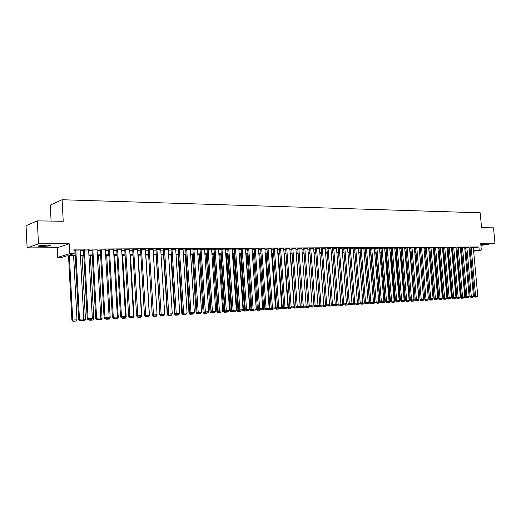 <?xml version="1.0" encoding="UTF-8"?>
<svg xmlns="http://www.w3.org/2000/svg" width="521" height="521" viewBox="0 0 521 521"><rect width="100%" height="100%" fill="white"/><g stroke="black" fill="none" stroke-linecap="round" stroke-linejoin="round"><path stroke-width="0.78" d="M42.409 246.55L49.996 245.873C51.078 245.437 49.892 245.196 46.428 245.157L38.808 245.827C37.72 246.277 38.925 246.518 42.409 246.55M480.844 244.909L484.719 244.31L480.785 244.29M75.252 255.765L66.818 255.857L61.973 257.315L57.688 257.367L69.762 253.681L74.145 253.642L69.117 255.16L75.219 255.101M57.199 247.762L69.247 243.776L38.463 243.821L37.33 220.871L26.05 225.658L27.125 247.892L57.199 247.762L57.688 257.367M51.097 221.08L50.29 205.085L62.11 199.738L480.193 212.802L481.567 227.67L493.511 227.853L494.95 243.196L480.688 243.216L481.319 250.08L473.661 251.252M38.463 243.821L27.125 247.892M480.89 245.424L494.95 243.196M80.11 249.995L74.952 250.158M88.635 249.943L83.523 250.106M97.056 249.885L91.983 250.054M105.366 249.833L100.338 250.002M113.571 249.78L108.583 249.95M121.68 249.728L116.73 249.898M129.683 249.676L124.773 249.852M137.59 249.631L132.718 249.8M145.398 249.579L140.566 249.754M153.109 249.533L148.316 249.702M160.735 249.481L155.974 249.657M168.263 249.435L163.542 249.611M175.701 249.39L171.012 249.566M183.053 249.344L178.397 249.52M190.315 249.299L185.697 249.474M197.492 249.253L192.913 249.429M204.59 249.207L200.038 249.39M211.598 249.162L207.084 249.344M218.533 249.123L214.046 249.299M225.385 249.077L220.937 249.259M232.158 249.038L227.742 249.214M238.852 248.992L234.47 249.175M245.476 248.953L241.119 249.136M252.021 248.914L247.696 249.097M258.494 248.875L254.202 249.051M264.896 248.836L260.637 249.012M271.226 248.797L266.993 248.973M277.491 248.758L273.284 248.934M283.685 248.719L279.51 248.901M289.813 248.68L285.664 248.862M295.869 248.641L291.753 248.823M301.867 248.608L297.778 248.784M307.8 248.569L303.73 248.751M313.668 248.53L309.63 248.712M319.471 248.497L315.459 248.68M325.221 248.465L321.236 248.641M330.9 248.426L326.941 248.608M336.527 248.393L332.593 248.569M342.095 248.361L338.188 248.537M347.605 248.322L343.723 248.504M353.062 248.289L349.2 248.471M358.461 248.256L354.625 248.439M363.801 248.224L359.991 248.406M369.096 248.191L365.306 248.374M374.332 248.159L370.568 248.341M379.516 248.133L375.778 248.309M384.648 248.1L380.929 248.276M389.728 248.068L386.035 248.243M394.762 248.035L391.089 248.211M399.744 248.009L396.097 248.185M404.68 247.976L401.053 248.152M409.565 247.944L405.963 248.12M414.403 247.918L410.822 248.094M419.197 247.885L415.634 248.061M423.944 247.859L420.401 248.035M428.646 247.833L425.123 248.003M433.309 247.801L429.805 247.976M437.92 247.775L434.436 247.944M442.492 247.749L439.027 247.918M447.018 247.716L443.573 247.892M451.505 247.69L448.08 247.859M455.947 247.664L452.547 247.833M460.349 247.638L456.969 247.807M464.712 247.612L461.352 247.781M469.037 247.586L465.689 247.755M473.348 247.846L478.916 246.974L73.91 249.155L74.145 253.642M73.989 250.692L74.985 250.686M80.143 250.653L83.555 250.634M88.674 250.601L92.015 250.575M97.088 250.542L100.364 250.523M105.405 250.49L108.615 250.471M113.611 250.438L116.756 250.412M121.719 250.38L124.806 250.36M129.722 250.327L132.744 250.308M137.629 250.275L140.592 250.256M145.437 250.23L148.348 250.21M153.148 250.178L156.007 250.158M160.774 250.126L163.568 250.106M168.303 250.08L171.044 250.06M175.74 250.028L178.429 250.008M183.092 249.982L185.73 249.963M190.354 249.93L192.939 249.917M197.537 249.885L200.071 249.872M204.629 249.839L207.117 249.826M211.643 249.793L214.079 249.78M218.573 249.748L220.963 249.735M225.424 249.702L227.768 249.689M232.197 249.657L234.502 249.644M238.898 249.618L241.151 249.598M245.515 249.572L247.729 249.559M252.066 249.526L254.235 249.513M258.54 249.487L260.669 249.474M264.942 249.442L267.026 249.429M271.272 249.403L273.317 249.39M277.537 249.364L279.543 249.351M283.73 249.325L285.697 249.312M289.858 249.279L291.786 249.272M295.915 249.24L297.81 249.227M301.913 249.201L303.769 249.188M307.846 249.162L309.663 249.155M313.714 249.123L315.492 249.116M319.516 249.09L321.268 249.077M325.267 249.051L326.98 249.038M330.946 249.012L332.626 248.999M336.573 248.979L338.22 248.966M342.141 248.94L343.756 248.927M347.657 248.901L349.239 248.895M353.108 248.869L354.658 248.856M358.507 248.83L360.024 248.823M363.853 248.797L365.338 248.791M369.142 248.764L370.6 248.751M374.378 248.732L375.81 248.719M379.562 248.693L380.968 248.686M384.693 248.66L386.068 248.654M389.78 248.628L391.128 248.621M394.807 248.595L396.129 248.589M399.796 248.563L401.085 248.556M404.726 248.53L405.996 248.524M409.617 248.497L410.854 248.491M414.455 248.465L415.667 248.458M419.249 248.432L420.44 248.426M423.996 248.406L425.162 248.4M428.698 248.374L429.838 248.367M433.355 248.341L434.475 248.335M437.966 248.315L439.06 248.309M442.537 248.283L443.612 248.276M447.064 248.25L448.112 248.243M451.551 248.224L452.58 248.217M455.999 248.198L457.002 248.191M460.401 248.165L461.385 248.159M464.765 248.139L465.722 248.133M469.082 248.107L470.027 248.1M473.322 247.56L469.994 247.729M69.247 243.776L69.762 253.681M478.916 246.974L479.203 250.1L481.319 250.08M37.33 220.871L63.223 221.262L62.11 199.738M466.054 251.728L465.09 251.734M461.71 251.773L460.727 251.78M457.327 251.819L456.324 251.825M452.905 251.864L451.876 251.871M448.444 251.91L447.389 251.917M443.938 251.956L442.863 251.969M439.392 252.001L438.291 252.014M434.801 252.047L433.68 252.06M430.164 252.099L429.024 252.112M425.488 252.144L424.322 252.157M425.624 300.376L427.715 300.233L425.624 300.376L424.856 299.582L420.76 252.197L419.574 252.21M415.992 252.242L414.781 252.255M411.18 252.294L409.942 252.307M406.321 252.346L405.051 252.359M401.411 252.392L400.115 252.405M396.455 252.444L395.133 252.457M391.447 252.496L390.099 252.509M386.393 252.548L385.019 252.561M381.287 252.6L379.887 252.62M376.129 252.659L374.703 252.672M370.926 252.711L369.461 252.724M365.664 252.763L364.172 252.783M360.35 252.822L358.826 252.835M354.983 252.874L353.427 252.893M349.558 252.932L347.976 252.945M344.081 252.985L342.466 253.004M338.539 253.043L336.898 253.063M332.952 253.102L331.271 253.121M327.299 253.16L325.579 253.18M321.587 253.219L319.835 253.239M315.811 253.278L314.026 253.297M309.975 253.343L308.158 253.356M304.082 253.401L302.226 253.421M298.123 253.46L296.234 253.48M292.099 253.525L290.171 253.545M286.009 253.59L284.043 253.61M279.855 253.649L277.849 253.675M273.629 253.714L271.584 253.74M267.338 253.779L265.254 253.805M260.975 253.844L258.846 253.87M254.541 253.916L252.372 253.935M248.035 253.981L245.827 254.001M241.457 254.046L239.204 254.072M234.808 254.118L232.503 254.144M228.074 254.189L225.73 254.209M221.269 254.255L218.879 254.281M214.385 254.326L211.943 254.352M207.417 254.398L204.929 254.424M200.37 254.476L197.83 254.502M193.239 254.548L190.653 254.574M186.023 254.619L183.385 254.652M178.729 254.697L176.033 254.723M171.337 254.776L168.596 254.802M163.861 254.854L161.061 254.88M156.293 254.932L153.441 254.958M148.635 255.01L145.724 255.036M140.878 255.088L137.915 255.121M133.031 255.173L130.003 255.199M125.086 255.251L121.999 255.283M117.036 255.336L113.891 255.368M108.889 255.42L105.678 255.453M100.644 255.505L97.362 255.537M92.289 255.59L88.941 255.629M83.822 255.681L80.416 255.713M465.136 252.255L466.087 252.105M470.359 251.754L469.428 251.897M466.113 252.405L465.162 252.548M473.635 250.953L479.203 250.1M80.377 255.049L83.79 255.016M88.909 254.964L92.25 254.932M97.329 254.886L100.605 254.854M105.646 254.802L108.856 254.769M113.852 254.723L117.004 254.691M121.96 254.639L125.047 254.613M129.97 254.561L132.992 254.535M137.876 254.482L140.846 254.456M145.685 254.404L148.596 254.378M153.402 254.333L156.254 254.3M161.022 254.255L163.822 254.228M168.557 254.183L171.298 254.157M175.994 254.111L178.69 254.085M183.346 254.04L185.984 254.014M190.614 253.968L193.2 253.942M197.791 253.896L200.331 253.87M204.89 253.825L207.378 253.799M211.904 253.753L214.346 253.734M218.84 253.688L221.23 253.662M225.691 253.616L228.035 253.597M232.464 253.551L234.763 253.532M239.165 253.486L241.418 253.466M245.788 253.421L247.996 253.401M252.333 253.356L254.502 253.336M258.807 253.291L260.936 253.271M265.209 253.232L267.299 253.213M271.545 253.167L273.59 253.147M277.81 253.108L279.816 253.089M284.004 253.043L285.97 253.024M290.132 252.985L292.06 252.965M296.189 252.926L298.084 252.906M302.187 252.867L304.043 252.848M308.119 252.809L309.936 252.789M313.987 252.75L315.772 252.731M319.796 252.692L321.542 252.678M325.54 252.639L327.253 252.62M331.226 252.581L332.906 252.561M336.853 252.522L338.5 252.509M342.421 252.47L344.036 252.457M347.93 252.418L349.513 252.398M353.388 252.359L354.938 252.346M358.787 252.307L360.304 252.294M364.133 252.255L365.618 252.242M369.422 252.203L370.88 252.19M374.658 252.151L376.09 252.138M379.842 252.099L381.248 252.086M384.973 252.053L386.354 252.04M390.06 252.001L391.408 251.988M395.094 251.949L396.409 251.936M400.076 251.904L401.365 251.89M405.012 251.851L406.276 251.845M409.897 251.806L411.141 251.793M414.736 251.76L415.953 251.747M419.529 251.708L420.721 251.702M424.276 251.663L425.442 251.656M428.978 251.617L430.125 251.604M433.635 251.571L434.755 251.558M438.252 251.526L439.346 251.519M442.824 251.48L443.892 251.474M447.35 251.435L448.399 251.428M451.837 251.396L452.86 251.382M456.279 251.35L457.288 251.337M460.681 251.304L461.665 251.298M465.045 251.265L466.008 251.252M469.369 251.22L470.313 251.213M473.315 247.527L477.77 296.104L474.429 296.338L475.185 297.107L477.164 296.977L475.185 297.107M469.988 247.696L474.429 296.338M471.179 247.54L475.666 297.061M477.164 296.977L477.77 296.104M460.851 251.78L464.953 297.244L466.08 297.139M465.702 298.005L467.663 297.869L465.702 298.005L464.953 297.244M466.132 297.191L466.171 297.96M467.897 297.537L467.663 297.869M469.037 247.553L473.485 296.351L470.124 296.586L470.886 297.361L472.873 297.224L470.886 297.361M465.689 247.722L470.124 296.586M466.881 247.566L471.368 297.315M472.873 297.224L473.485 296.351M464.712 247.579L469.16 296.599L465.787 296.84L466.549 297.615L468.548 297.478L466.549 297.615M461.345 247.749L465.787 296.84M462.537 247.592L467.024 297.569M468.548 297.478L469.16 296.599M460.349 247.605L464.797 296.853L461.404 297.094L462.166 297.875L464.185 297.738L462.166 297.875M456.963 247.775L461.404 297.094M458.154 247.618L462.648 297.83M464.185 297.738L464.797 296.853M455.947 247.631L460.395 297.107L456.982 297.354L457.744 298.136L459.776 297.999L457.744 298.136M452.541 247.801L456.982 297.354M453.726 247.644L458.226 298.09M459.776 297.999L460.395 297.107M456.552 251.825L460.662 297.498L461.697 297.393M461.411 298.259L463.384 298.123L461.411 298.259L460.662 297.498M461.84 297.543L461.88 298.214M463.618 297.791L463.384 298.123M452.221 251.871L456.331 297.745L457.282 297.654M457.08 298.513L459.066 298.377L457.08 298.513L456.331 297.745M457.516 297.895L457.549 298.468M459.301 298.045L459.066 298.377M447.852 251.917L451.954 298.005L452.821 297.921M452.71 298.774L454.709 298.637L452.71 298.774L451.954 298.005M453.146 298.253L453.179 298.728M454.95 298.292L454.709 298.637M443.436 251.962L447.546 298.259L448.32 298.188M448.301 299.034L450.313 298.898L448.301 299.034L447.546 298.259M448.744 298.618L448.763 298.989M450.554 298.553L450.313 298.898M451.499 247.657L455.947 297.367L452.515 297.608L453.283 298.396L455.328 298.259L453.283 298.396M448.08 247.827L452.515 297.608M449.265 247.67L453.765 298.351M455.328 298.259L455.947 297.367M438.988 252.008L443.091 298.52L443.775 298.455M443.846 299.295L445.878 299.158L443.846 299.295L443.091 298.52M444.289 298.924L444.315 299.249M446.119 298.807L445.878 299.158M447.018 247.683L451.46 297.628L448.008 297.869L448.783 298.663L450.841 298.52L448.783 298.663M443.573 247.853L448.008 297.869M444.758 247.696L449.258 298.618M450.841 298.52L451.46 297.628M434.494 252.053L438.597 298.78L439.183 298.728M439.353 299.562L441.398 299.425L439.353 299.562L438.597 298.78M439.796 299.191L439.822 299.516M441.645 299.067L441.398 299.425M442.485 247.709L446.933 297.888L443.462 298.136L444.237 298.93L446.308 298.787L444.237 298.93M439.027 247.885L443.462 298.136M440.206 247.722L444.713 298.885M446.308 298.787L446.933 297.888M429.955 252.099L434.058 299.047L434.553 299.002M437.477 298.8L436.878 299.692L434.82 299.829L436.878 299.692M434.82 299.829L434.058 299.047M435.263 299.458L435.289 299.79M437.92 247.735L442.362 298.155L438.871 298.403L439.646 299.197L441.736 299.061L439.646 299.197M434.436 247.911L438.871 298.403M435.615 247.755L440.121 299.152M441.736 299.061L442.362 298.155M425.383 252.144L429.48 299.315L429.877 299.275M432.925 298.924L432.319 299.966L430.248 300.103L432.319 299.966M430.248 300.103L429.48 299.315M430.685 299.725L430.711 300.057M433.303 247.768L437.744 298.422L434.234 298.67L435.015 299.471L437.119 299.328L435.015 299.471M429.799 247.937L434.234 298.67M430.978 247.781L435.491 299.425M437.119 299.328L437.744 298.422M428.314 299.067L427.715 300.233M426.061 299.998L426.093 300.33M428.646 247.794L433.088 298.689L429.551 298.943L430.339 299.744L432.456 299.601L430.339 299.744M425.123 247.963L429.551 298.943M426.302 247.807L430.808 299.699M432.456 299.601L433.088 298.689M419.594 252.203L423.69 299.608L423.065 300.513L420.961 300.65L423.065 300.513M423.365 299.627L423.69 299.608M420.961 300.65L420.193 299.855M421.398 300.272L421.424 300.604M423.944 247.82L428.386 298.963L424.83 299.217L425.611 300.024L427.748 299.881L425.611 300.024M420.401 247.996L424.83 299.217M421.574 247.833L426.087 299.979M427.748 299.881L428.386 298.963M414.911 252.255L419.001 299.881L418.37 300.786L416.259 300.93L418.37 300.786M418.565 299.907L419.001 299.881M416.259 300.93L415.484 300.135M416.689 300.552L416.722 300.884M419.197 247.853L423.632 299.236L420.056 299.49L420.844 300.304L422.993 300.161L420.844 300.304M415.634 248.022L420.056 299.49M416.807 247.866L421.32 300.259M422.993 300.161L423.632 299.236M410.177 252.301L414.267 300.155L413.635 301.066L411.505 301.21L413.635 301.066M413.726 300.187L414.267 300.155M411.505 301.21L411.18 300.871L413.348 300.728L411.173 300.871L410.379 300.05L413.993 299.796L409.565 247.905M411.935 300.832L411.968 301.164M405.403 252.353L409.486 300.435L408.855 301.353L406.706 301.496L408.855 301.353M408.835 300.474L409.486 300.435M406.706 301.496L406.38 301.158M407.135 301.112L407.168 301.451M400.577 252.405L404.661 300.715L404.022 301.639L401.86 301.783L404.022 301.639M403.892 300.76L404.661 300.715M401.86 301.783L401.535 301.444M402.284 301.399L402.323 301.737M414.403 247.879L418.838 299.516L415.244 299.77L416.032 300.591L418.194 300.441L416.032 300.591M410.815 248.055L415.244 299.77M411.987 247.892L416.507 300.539M418.194 300.441L418.838 299.516M405.957 248.081L410.379 300.05M407.129 247.924L411.642 300.825M413.348 300.728L413.993 299.796M404.68 247.937L409.109 300.076L405.468 300.337L406.263 301.164L408.457 301.014L406.263 301.164M401.046 248.113L405.468 300.337M402.219 247.95L406.732 301.118M408.457 301.014L409.109 300.076M395.706 252.451L399.789 301.001L399.151 301.926L396.969 302.069L399.151 301.926M398.904 301.053L399.789 301.001M396.969 302.069L396.644 301.731M397.393 301.685L397.432 302.03M399.744 247.963L404.166 300.363L400.506 300.624L401.307 301.457L403.514 301.307L401.307 301.457M396.09 248.139L400.506 300.624M397.256 247.983L401.776 301.412M403.514 301.307L404.166 300.363M390.796 252.503L394.866 301.288L394.228 302.219L392.033 302.362L394.228 302.219M393.869 301.346L394.866 301.288M392.033 302.362L391.701 302.017M392.45 301.978L392.489 302.317M394.762 247.996L399.184 300.656L395.498 300.917L396.299 301.75L398.526 301.6L396.299 301.75M391.089 248.172L395.498 300.917M392.248 248.009L396.768 301.705M398.526 301.6L399.184 300.656M385.827 252.555L389.903 301.581L389.259 302.512L387.051 302.662L389.259 302.512M388.783 301.646L389.903 301.581M387.051 302.662L386.712 302.31M387.461 302.271L387.507 302.616M389.728 248.029L394.143 300.943L390.437 301.21L391.245 302.05L393.485 301.893L391.245 302.05M386.035 248.204L390.437 301.21M387.194 248.042L391.714 301.998M393.485 301.893L394.143 300.943M380.818 252.607L384.882 301.867L384.238 302.805L382.01 302.955L384.238 302.805M383.645 301.946L384.882 301.867M382.01 302.955L381.678 302.61M382.427 302.564L382.466 302.916M384.648 248.055L389.057 301.242L385.332 301.503L386.139 302.349L388.399 302.193L386.139 302.349M380.929 248.23L385.332 301.503M382.082 248.068L386.608 302.304M388.399 302.193L389.057 301.242M375.752 252.659L379.822 302.167L379.171 303.111L376.924 303.261L379.171 303.111M378.448 302.245L379.822 302.167M376.924 303.261L376.592 302.909M377.334 302.864L377.38 303.215M379.509 248.087L383.918 301.535L380.167 301.802L380.981 302.649L383.261 302.499L380.981 302.649M375.771 248.263L380.167 301.802M376.924 248.1L381.444 302.603M383.261 302.499L383.918 301.535M370.646 252.711L374.703 302.467L374.052 303.411L371.792 303.561L374.052 303.411M373.205 302.551L374.703 302.467M371.792 303.561L371.453 303.209M372.196 303.17L372.248 303.515M374.325 248.12L378.734 301.841L374.957 302.108L375.771 302.955L378.064 302.805L375.771 302.955M370.561 248.296L374.957 302.108M371.714 248.133L376.234 302.909M378.064 302.805L378.734 301.841M365.482 252.763L369.539 302.766L368.881 303.717L366.602 303.873L368.881 303.717M367.911 302.857L369.539 302.766M366.602 303.873L366.27 303.515M367.012 303.476L367.058 303.828M369.089 248.146L373.492 302.141L369.689 302.414L370.509 303.268L372.821 303.111L370.509 303.268M365.306 248.328L369.689 302.414M366.452 248.165L370.972 303.222M372.821 303.111L373.492 302.141M360.265 252.822L364.316 303.072L363.658 304.023L361.366 304.179L363.658 304.023M362.557 303.17L364.316 303.072M361.366 304.179L361.027 303.828M361.769 303.782L361.815 304.134M363.801 248.178L368.197 302.447L364.374 302.721L365.195 303.58L367.52 303.424L365.195 303.58M359.991 248.354L364.374 302.721M361.138 248.198L365.657 303.535M367.52 303.424L368.197 302.447M358.455 248.211L362.844 302.76L358.995 303.033L359.822 303.893L362.167 303.736L359.822 303.893M354.619 248.387L358.995 303.033M355.765 248.23L360.285 303.847M362.167 303.736L362.844 302.76M353.056 248.243L357.439 303.072L353.57 303.346L354.397 304.212L356.761 304.056L354.397 304.212M349.2 248.419L353.57 303.346M350.34 248.263L354.853 304.166M356.761 304.056L357.439 303.072M359.021 303.059L358.383 304.336L356.077 304.492L358.383 304.336M357.152 303.489L359.047 303.378M356.077 304.492L355.732 304.134M356.475 304.088L356.527 304.446M353.707 303.496L353.056 304.655L350.731 304.811L353.056 304.655M351.695 303.808L353.72 303.684M350.731 304.811L350.386 304.453M351.121 304.394L351.18 304.765M348.341 303.932L347.676 304.974L345.332 305.13L347.676 304.974M346.172 304.127L348.347 304.004M345.332 305.13L344.987 304.772M345.723 304.707L345.775 305.085M347.605 248.276L351.981 303.391L348.08 303.665L348.914 304.538L351.297 304.381L348.914 304.538M343.723 248.452L348.08 303.665M344.856 248.296L349.37 304.492M351.297 304.381L351.981 303.391M340.597 304.453L342.857 304.323M339.874 305.456L342.238 305.293L339.874 305.456L339.529 305.091M340.252 304.954L340.324 305.41M342.89 304.355L342.238 305.293M342.095 248.309L346.465 303.71L342.538 303.984L343.372 304.863L345.775 304.7L343.372 304.863M338.188 248.491L342.538 303.984M339.314 248.328L343.827 304.818M345.775 304.7L346.465 303.71M334.964 304.778L337.256 304.648M334.365 305.781L336.748 305.619L334.365 305.781L334.02 305.417M334.71 305.143L334.808 305.736M337.348 304.746L336.748 305.619M336.527 248.341L340.89 304.03L336.937 304.31L337.777 305.195L340.2 305.032L337.777 305.195M332.593 248.524L336.937 304.31M333.72 248.361L338.233 305.15M340.2 305.032L340.89 304.03M329.265 305.111L331.597 304.98M328.797 306.107L331.2 305.951L328.797 306.107L328.451 305.742M329.116 305.332L329.239 306.061M331.753 305.137L331.2 305.951M330.9 248.374L335.25 304.355L331.278 304.642L332.118 305.527L334.56 305.365L332.118 305.527M326.941 248.556L331.278 304.642M328.067 248.393L332.574 305.482M334.56 305.365L335.25 304.355M323.508 305.449L325.879 305.313M323.17 306.439L325.592 306.276L323.17 306.439L322.818 306.068M323.463 305.521L323.613 306.394M326.1 305.54L325.592 306.276M325.215 248.406L329.559 304.687L325.56 304.974L326.406 305.86L328.862 305.697L326.406 305.86M321.229 248.589L325.56 304.974M322.349 248.426L326.856 305.814M328.862 305.697L329.559 304.687M319.471 248.445L323.808 305.019L319.783 305.306L320.63 306.205L323.105 306.035L320.63 306.205M315.459 248.621L319.783 305.306M316.573 248.458L321.079 306.153M323.105 306.035L323.808 305.019M313.662 248.478L317.992 305.358L313.942 305.645L314.788 306.543L317.289 306.381L314.788 306.543M309.624 248.66L313.942 305.645M310.737 248.497L315.238 306.498M317.289 306.381L317.992 305.358M317.927 306.732L319.927 306.615L317.927 306.732L317.758 305.781L320.102 305.645M317.491 306.778L317.126 306.394M320.382 305.944L319.927 306.615M312.183 307.071L314.202 306.954L312.183 307.071L312.007 306.12L314.261 305.99M311.747 307.116L311.376 306.726M314.612 306.361L314.202 306.954M305.86 306.491L306.166 306.048M306.381 307.416L308.419 307.299L306.381 307.416L306.198 306.459L308.36 306.335M305.944 307.462L305.508 307.006M308.777 306.778L308.419 307.299M307.794 248.51L312.112 305.697L308.035 305.99L308.888 306.895L311.408 306.726L308.888 306.895M303.73 248.693L308.035 305.99M304.837 248.53L309.331 306.849M311.408 306.726L312.112 305.697M299.849 306.849L300.324 306.804L296.358 253.48M300.513 307.761L302.571 307.644L300.513 307.761L300.324 306.804L302.388 306.68M300.076 307.807L299.568 307.266M302.877 307.195L302.571 307.644M301.861 248.55L306.172 306.042L302.063 306.335L302.922 307.247L305.462 307.077L302.922 307.247M297.771 248.732L302.063 306.335M298.872 248.569L303.365 307.195M305.462 307.077L306.172 306.042M293.772 307.214L294.385 307.149L290.431 253.545M294.58 308.113L296.664 307.989L294.58 308.113L294.385 307.149L296.358 307.032M294.15 308.158L293.557 307.527M296.937 307.598L296.664 307.989M295.869 248.582L300.168 306.387L296.032 306.68L296.892 307.598L299.451 307.429L296.892 307.598M291.747 248.764L296.032 306.68M292.848 248.602L297.335 307.553M299.451 307.429L300.168 306.387M287.625 307.579L288.387 307.494L284.44 253.603M288.588 308.471L290.692 308.347L288.588 308.471L288.387 307.494L290.262 307.39M288.159 308.517L287.481 307.794M290.965 307.95L290.692 308.347M289.806 248.621L294.098 306.739L289.93 307.038L290.796 307.957L293.375 307.787L290.796 307.957M285.658 248.804L289.93 307.038M286.752 248.641L291.239 307.911M293.375 307.787L294.098 306.739M281.418 307.95L282.323 307.852L278.39 253.668M282.532 308.829L284.655 308.699L282.532 308.829L282.323 307.852L284.095 307.748M282.102 308.875L281.34 308.061M284.928 308.302L284.655 308.699M283.678 248.654L287.957 307.097L283.769 307.397L284.635 308.321L287.234 308.145L284.635 308.321M279.503 248.836L283.769 307.397M280.591 248.673L285.072 308.276M287.234 308.145L287.957 307.097M275.98 309.233L278.559 309.064L275.98 309.233L275.134 308.328L276.195 308.211L272.268 253.727M276.404 309.187L276.195 308.211L277.862 308.113M278.833 308.66L278.559 309.064M277.485 248.693L281.75 307.455L277.53 307.755L278.403 308.686L281.027 308.51L278.403 308.686M273.284 248.875L277.53 307.755M274.365 248.712L278.839 308.64M281.027 308.51L281.75 307.455M268.921 308.497L269.995 308.569L266.081 253.792M270.217 309.559L272.392 309.428L270.217 309.559L269.995 308.569L271.558 308.478M269.793 309.604L268.934 308.686M272.665 309.025L272.392 309.428M271.226 248.732L275.479 307.82L271.226 308.119L272.099 309.057L274.749 308.881L272.099 309.057M266.993 248.914L271.226 308.119M268.068 248.751L272.535 309.012M274.749 308.881L275.479 307.82M262.649 308.66L262.675 309.051L263.73 308.933L259.829 253.857M263.958 309.93L266.153 309.8L263.958 309.93L263.73 308.933L265.189 308.849M263.535 309.975L262.675 309.051M266.433 309.389L266.153 309.8M264.896 248.771L269.136 308.191L264.857 308.491L265.73 309.435L268.4 309.253L265.73 309.435M260.63 248.947L264.857 308.491M261.698 248.791L266.166 309.389M268.4 309.253L269.136 308.191M252.457 253.935L256.345 309.415L257.4 309.305L253.506 253.922M257.628 310.301L259.849 310.171L257.628 310.301L257.4 309.305L258.742 309.227M257.211 310.347L256.345 309.415M260.129 309.761L259.849 310.171M258.488 248.804L262.721 308.562L258.409 308.862L259.289 309.813L261.985 309.63L259.289 309.813M254.196 248.986L258.409 308.862M255.264 248.823L259.719 309.767M261.985 309.63L262.721 308.562M246.075 254.001L249.95 309.793L250.992 309.676L247.117 253.988M251.233 310.679L253.48 310.549L251.233 310.679L250.992 309.676L252.229 309.604M250.816 310.724L249.95 309.793M253.76 310.138L253.48 310.549M252.014 248.843L256.228 308.933L251.89 309.24L252.776 310.197L255.492 310.015L252.776 310.197M247.69 249.025L251.89 309.24M248.751 248.862L253.199 310.151M255.492 310.015L256.228 308.933M239.614 254.066L243.483 310.171L244.518 310.054L240.656 254.059M244.766 311.063L247.039 310.926L244.766 311.063L244.518 310.054L245.638 309.988M244.349 311.109L243.483 310.171M247.319 310.516L247.039 310.926M245.469 248.882L249.67 309.318L245.3 309.624L246.186 310.581L248.927 310.399L246.186 310.581M241.112 249.064L245.3 309.624M242.167 248.901L246.609 310.536M248.927 310.399L249.67 309.318M233.089 254.137L236.938 310.549L237.973 310.438L234.118 254.124M238.221 311.447L240.52 311.317L238.221 311.447L237.973 310.438L238.97 310.379M237.81 311.493L236.938 310.549M240.806 310.9L240.52 311.317M238.846 248.921L243.033 309.702L238.631 310.015L239.517 310.978L242.285 310.79L239.517 310.978M234.463 249.103L238.631 310.015M235.512 248.947L239.94 310.926M242.285 310.79L243.033 309.702M226.485 254.202L230.321 310.939L231.35 310.822L227.514 254.196M231.611 311.845L233.929 311.701L231.611 311.845L231.35 310.822L232.223 310.77M231.2 311.884L230.321 310.939M234.216 311.284L233.929 311.701M232.151 248.966L236.319 310.086L231.884 310.405L232.776 311.369L235.57 311.187L232.776 311.369M227.736 249.142L231.884 310.405M228.778 248.986L233.2 311.324M235.57 311.187L236.319 310.086M219.81 254.274L223.633 311.33L224.649 311.213L220.832 254.261M224.916 312.235L227.267 312.099L224.916 312.235L224.649 311.213L225.404 311.167M224.512 312.281L223.633 311.33M227.553 311.682L227.267 312.099M225.378 249.005L229.533 310.483L225.065 310.796L225.958 311.773L228.771 311.584L225.958 311.773M220.93 249.181L225.065 310.796M221.959 249.025L226.375 311.727M228.771 311.584L229.533 310.483M213.063 254.346L216.866 311.721L217.876 311.61L214.072 254.333M218.156 312.639L220.526 312.496L218.156 312.639L217.876 311.61L218.507 311.571M217.745 312.685L216.866 311.721M220.819 312.079L220.526 312.496M218.527 249.045L222.662 310.881L218.162 311.2L219.061 312.177L221.9 311.988L219.061 312.177M214.046 249.227L218.162 311.2M215.069 249.064L219.478 312.131M221.9 311.988L222.662 310.881M206.231 254.411L210.022 312.125L211.025 312.007L207.241 254.404M211.311 313.043L213.714 312.9L211.311 313.043L211.025 312.007L211.526 311.981M210.907 313.088L210.022 312.125M214.001 312.476L213.714 312.9M211.598 249.084L215.714 311.284L211.181 311.604L212.086 312.587L214.945 312.398L212.086 312.587M207.078 249.266L211.181 311.604M208.1 249.11L212.496 312.541M214.945 312.398L215.714 311.284M199.328 254.482L203.099 312.528L204.095 312.411L200.325 254.476M204.388 313.453L206.817 313.31L204.388 313.453L204.095 312.411L204.46 312.392M203.991 313.499L203.099 312.528M207.111 312.88L206.817 313.31M204.584 249.129L208.68 311.688L204.115 312.014L205.02 313.004L207.912 312.815L205.02 313.004M200.031 249.305L204.115 312.014M201.047 249.149L205.43 312.958M207.912 312.815L208.68 311.688M192.347 254.554L196.098 312.932L197.068 312.535M197.387 313.87L199.843 313.72L197.387 313.87L197.316 312.808M196.99 313.909L196.098 312.932M200.136 313.29L199.843 313.72M197.485 249.168L201.568 312.105L196.971 312.424L197.876 313.427L200.793 313.232L197.876 313.427M192.907 249.351L196.971 312.424M193.91 249.194L198.286 313.382M200.793 313.232L201.568 312.105M185.281 254.632L189.012 313.349L189.989 313.121M190.302 314.287L192.79 314.137L190.302 314.287L190.08 313.232M189.911 314.332L189.012 313.349M193.083 313.707L192.79 314.137M190.308 249.214L194.372 312.522L189.735 312.847L190.647 313.85L193.591 313.655L190.647 313.85M185.691 249.39L189.735 312.847M186.687 249.233L191.051 313.805M193.591 313.655L194.372 312.522M178.13 254.704L181.849 313.766L182.767 313.662M182.747 314.756L185.652 314.56L182.747 314.756L181.849 313.766M182.845 313.746L183.131 314.71M185.951 314.124L185.652 314.56M183.047 249.253L187.085 312.939L182.415 313.271L183.333 314.28L186.303 314.085L183.333 314.28M178.397 249.435L182.415 313.271M179.38 249.279L183.731 314.235M186.303 314.085L187.085 312.939M170.895 254.776L174.594 314.189L175.369 314.098M175.499 315.185L178.429 314.99L175.499 315.185L174.594 314.189M175.662 314.423L175.883 315.14M178.736 314.541L178.429 314.99M175.694 249.299L179.712 313.368L175.01 313.701L175.929 314.717L178.924 314.521L175.929 314.717M171.005 249.474L175.01 313.701M171.989 249.325L176.326 314.671M178.924 314.521L179.712 313.368M168.257 249.344L172.249 313.798L167.508 314.137L168.433 315.159L171.461 314.958L168.433 315.159M163.535 249.52L167.508 314.137M164.499 249.364L168.824 315.114M171.461 314.958L172.249 313.798M160.728 249.39L164.701 314.241L159.921 314.573L160.852 315.602L163.907 315.4L160.852 315.602M155.968 249.566L159.921 314.573M156.925 249.409L161.236 315.557M163.907 315.4L164.701 314.241M153.102 249.435L157.055 314.684L152.236 315.023L153.174 316.058L156.254 315.85L153.174 316.058M148.309 249.605L152.236 315.023M149.26 249.455L153.558 316.013M156.254 315.85L157.055 314.684M145.392 249.481L149.319 315.127L144.46 315.472L145.398 316.514L148.511 316.306L145.398 316.514M140.559 249.65L144.46 315.472M141.497 249.5L145.782 316.468M148.511 316.306L149.319 315.127M137.583 249.526L141.484 315.583L136.587 315.928L137.531 316.976L140.67 316.768L137.531 316.976L137.935 317.406L141.009 317.204L137.935 317.406M132.712 249.696L136.587 315.928M133.643 249.552L137.909 316.931M140.67 316.768L141.484 315.583M163.581 254.854L167.254 314.619L167.879 314.541M168.159 315.622L171.122 315.42L168.159 315.622L167.254 314.619M168.407 315.127L168.543 315.576M171.435 314.958L171.122 315.42M156.176 254.932L159.83 315.049L160.299 314.997M164.493 314.541L163.731 315.856L160.742 316.058L163.731 315.856M160.742 316.058L159.83 315.049M160.989 315.596L161.119 316.013M152.295 315.081L152.627 315.452M157.003 314.756L156.248 316.306L153.233 316.501L156.248 316.306M153.233 316.501L152.314 315.492M153.467 316.039L153.604 316.455M145.834 255.036L149.455 315.596L148.674 316.748L145.626 316.95L148.674 316.748M148.98 315.628L149.455 315.596M145.626 316.95L144.714 315.934M145.86 316.488L145.997 316.911M138.202 255.114L141.797 316.045L141.009 317.204M141.139 316.084L141.797 316.045M138.156 316.937L138.299 317.367M130.471 255.199L134.04 316.494L133.246 317.667L130.146 317.869L133.246 317.667M133.207 316.547L134.04 316.494M130.146 317.869L129.755 317.432M130.361 317.4L130.511 317.823M129.677 249.572L133.552 316.045L128.615 316.39L129.56 317.445L132.738 317.237L129.56 317.445M124.766 249.741L128.615 316.39M125.685 249.598L129.931 317.4M132.738 317.237L133.552 316.045M122.643 255.277L126.193 316.957L125.392 318.129L122.266 318.338L125.392 318.129M125.17 317.015L126.193 316.957M122.266 318.338L121.875 317.901M122.474 317.862L122.624 318.292M121.673 249.624L125.515 316.507L120.546 316.859L121.497 317.921L124.701 317.706L121.497 317.921M116.724 249.787L120.546 316.859M117.629 249.644L121.465 316.742L121.862 317.875M124.701 317.706L125.515 316.507M114.724 255.362L118.247 317.419L117.446 318.598L114.281 318.806L117.446 318.598M117.036 317.491L118.247 317.419M114.281 318.806L113.891 318.37M114.483 318.331L114.64 318.767M113.565 249.67L117.381 316.976L112.373 317.335L113.324 318.403L116.561 318.188L113.324 318.403M108.576 249.839L112.373 317.335M109.475 249.696L113.278 317.217L113.689 318.357M116.561 318.188L117.381 316.976M106.707 255.44L110.205 317.888L109.39 319.073L106.199 319.288L109.39 319.073M108.798 317.966L110.205 317.888M106.199 319.288L105.809 318.845M106.395 318.806L106.551 319.243M105.359 249.722L109.143 317.458L104.096 317.81L105.053 318.891L108.316 318.67L105.053 318.891M100.332 249.885L104.096 317.81M101.217 249.741L104.988 317.699L105.405 318.845M108.316 318.67L109.143 317.458M98.586 255.524L102.057 318.364L101.243 319.555L98.02 319.77L101.243 319.555M100.449 318.455L102.057 318.364M98.02 319.77L97.622 319.327M98.202 319.288L98.365 319.731M97.049 249.767L100.8 317.94L95.708 318.298L96.672 319.38L99.967 319.165L96.672 319.38M91.976 249.93L95.708 318.298M92.849 249.793L96.593 318.181L97.023 319.334M99.967 319.165L100.8 317.94M90.367 255.609L93.806 318.845L92.992 320.044L89.736 320.259L92.992 320.044M92.002 318.95L93.806 318.845M89.736 320.259L89.338 319.816M89.912 319.777L90.074 320.22M88.629 249.82L92.354 318.429L87.215 318.793L88.179 319.881L91.514 319.66L88.179 319.881M83.516 249.976L87.215 318.793M84.376 249.846L88.088 318.676L88.531 319.835M91.514 319.66L92.354 318.429M82.044 255.7L85.457 319.327L84.63 320.539L81.348 320.76L84.63 320.539M83.438 319.451L85.457 319.327M81.348 320.76L80.95 320.304M81.51 320.272L81.68 320.715M80.104 249.872L83.796 318.924L78.619 319.288L79.583 320.389L82.95 320.168L79.583 320.389M74.946 250.028L78.619 319.288M75.799 249.898L79.472 319.178L79.928 320.343M82.95 320.168L83.796 318.924M68.538 255.837L71.898 320.181L72.725 320.07L69.365 255.831M73.617 255.785L76.997 319.822L76.17 321.04L72.849 321.262L76.17 321.04M73.181 321.216L72.725 320.07L76.997 319.822M72.849 321.262L71.898 320.181M49.996 245.873L49.97 245.371"/></g></svg>
